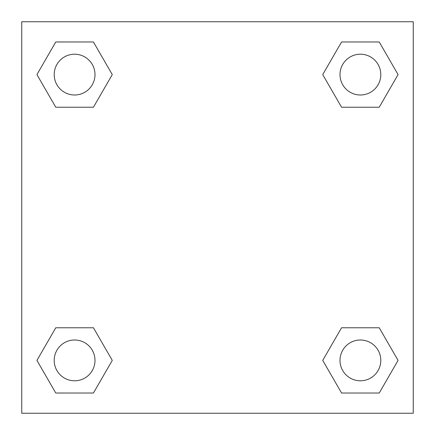 <?xml version="1.0" encoding="UTF-8"?>
<svg xmlns="http://www.w3.org/2000/svg" width="435" height="435" viewBox="0 0 435 435"><rect width="100%" height="100%" fill="white"/><g stroke="black" fill="none" stroke-linecap="round" stroke-linejoin="round"><path stroke-width="0.65" d="M379.233 107.227L341.562 107.227L379.233 107.227L398.068 74.602L379.233 107.227L341.562 107.227L322.726 74.602L341.562 41.977L322.726 74.602M55.767 41.977L93.438 41.977L55.767 41.977L93.438 41.977L112.273 74.602L93.438 107.227L55.767 107.227L93.438 107.227L55.767 107.227L36.931 74.602L55.767 41.977L36.931 74.602M55.767 327.772L93.438 327.772L55.767 327.772L36.931 360.397L55.767 327.772L93.438 327.772L112.273 360.397L93.438 393.022L55.767 393.022L93.438 393.022L55.767 393.022L36.931 360.397M354.057 327.772L341.562 327.772L354.057 327.772L341.562 327.772L322.726 360.397L341.562 327.772L379.233 327.772L341.562 327.772L379.233 327.772L398.068 360.397L379.233 393.022L341.562 393.022L379.233 393.022L341.562 393.022L322.726 360.397M413.25 21.75L21.75 21.75L21.75 413.25L413.25 413.25L413.25 21.75M341.562 41.977L379.233 41.977L341.562 41.977L379.233 41.977L398.068 74.602M380.788 360.397A20.391 20.391 0 0 0 350.202 342.736A20.391 20.391 0 0 0 350.202 378.058A20.391 20.391 0 0 0 380.788 360.397M94.993 360.397A20.391 20.391 0 0 0 64.407 342.736A20.391 20.391 0 0 0 64.407 378.058A20.391 20.391 0 0 0 94.993 360.397M380.788 74.602A20.391 20.391 0 0 0 350.202 56.941A20.391 20.391 0 0 0 350.202 92.263A20.391 20.391 0 0 0 380.788 74.602M94.993 74.602A20.391 20.391 0 0 0 64.407 56.941A20.391 20.391 0 0 0 64.407 92.263A20.391 20.391 0 0 0 94.993 74.602M80.943 327.772L93.438 327.772M354.057 107.227L341.562 107.227M93.438 107.227L80.943 107.227"/></g></svg>
